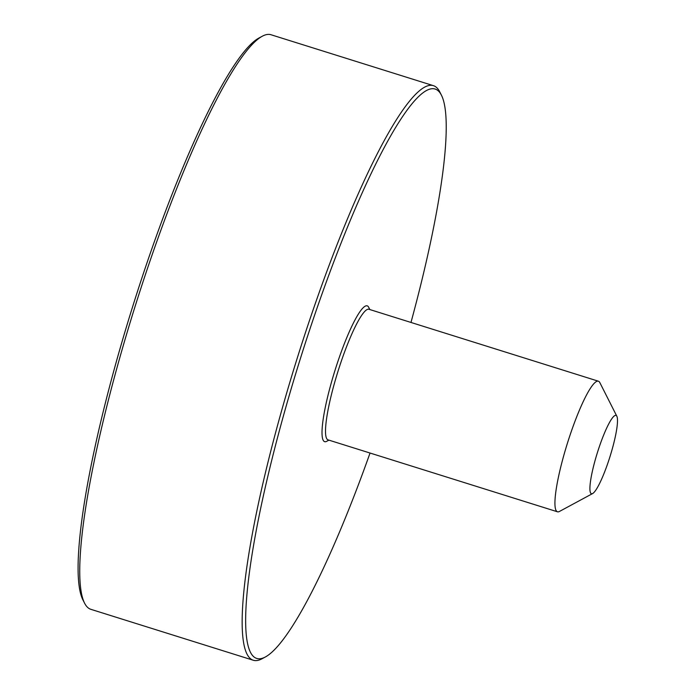 <?xml version="1.0" encoding="UTF-8"?>
<svg xmlns="http://www.w3.org/2000/svg" width="695" height="695" viewBox="0 0 695 695"><rect width="100%" height="100%" fill="white"/><g stroke="black" fill="none" stroke-linecap="round" stroke-linejoin="round"><path stroke-width="1.04" d="M253.284 660.25L90.889 609.333A301.083 48.441 -72.6 0 1 84.555 603.13A301.083 48.441 -72.6 0 1 134.734 307.555A301.083 48.441 -72.6 0 1 262.293 36.227A301.083 48.441 -72.6 0 1 271.033 34.75L433.428 85.667A301.083 48.441 107.4 0 0 297.139 358.464A301.083 48.441 107.4 0 0 253.284 660.25A301.083 48.441 107.4 0 0 262.024 658.773L265.342 656.984A298.346 47.998 -72.6 0 1 296.218 372.042A298.346 47.998 -72.6 0 1 438.371 90.958A298.346 47.998 -72.6 0 1 441.455 95.232A298.346 47.998 -72.6 0 1 410.98 322.445M262.293 36.227L258.974 38.017A298.346 47.998 107.4 0 0 132.58 306.877A298.346 47.998 107.4 0 0 82.853 599.768L84.555 603.13M441.455 95.232L439.753 91.87A301.083 48.441 107.4 0 0 436.634 87.561A301.083 48.441 107.4 0 0 433.428 85.667M370.044 453.036A298.346 47.998 -72.6 0 1 265.342 656.984M369.844 309.553L368.715 307.329A71.168 11.45 107.4 0 0 335.007 370.339A71.168 11.45 107.4 0 0 326.711 441.325L328.9 440.135M557.459 511.789L328.04 439.865A68.431 11.007 -72.6 0 1 338.005 371.278A68.431 11.007 -72.6 0 1 368.984 309.284L598.395 381.208A68.431 11.007 107.4 0 0 567.424 443.21A68.431 11.007 107.4 0 0 557.459 511.789A68.431 11.007 107.4 0 0 559.44 511.459L592.618 493.554A41.057 6.603 -72.6 0 1 597.405 452.601A41.057 6.603 -72.6 0 1 616.847 416.253A41.057 6.603 -72.6 0 1 609.072 459.491A41.057 6.603 -72.6 0 1 592.618 493.554M616.847 416.253L599.837 382.615A68.431 11.007 107.4 0 0 598.395 381.208"/></g></svg>
